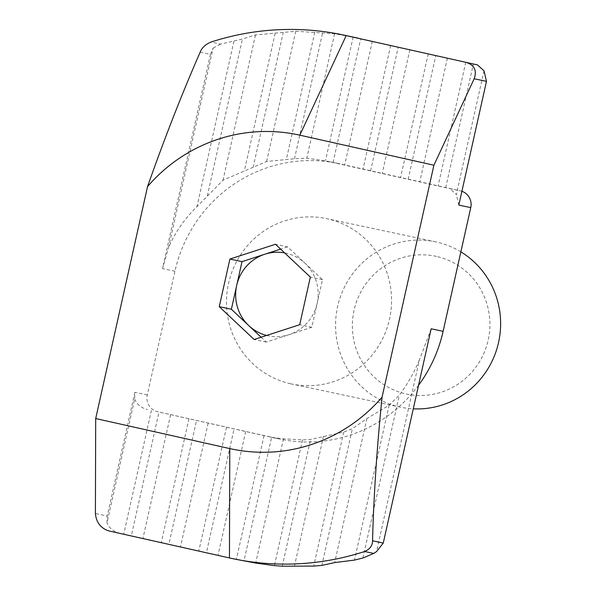 <?xml version="1.0" encoding="UTF-8"?>
<svg xmlns="http://www.w3.org/2000/svg" width="596" height="596" viewBox="0 0 596 596"><rect width="100%" height="100%" fill="white"/><g stroke="black" fill="none" stroke-linecap="round" stroke-linejoin="round"><path stroke-width="0.45" stroke-dasharray="2.98 2.23" d="M266.635 335.444A42.256 41.221 -78 0 0 267.701 335.697A42.256 41.221 -78 0 0 289.045 334.676A42.256 41.221 -78 0 0 317.139 303.468A42.256 41.221 -78 0 0 305.01 263.253A42.256 41.221 -78 0 0 286.132 253.218A42.256 41.221 -78 0 0 284.65 252.913M436.488 256.422A70.425 68.704 -78 0 0 354.091 310.129A70.425 68.704 -78 0 0 405.764 393.874A70.425 68.704 -78 0 0 488.169 340.167A70.425 68.704 -78 0 0 436.488 256.422M460.864 251.862A84.513 82.442 -78 0 0 436.533 242.028A84.513 82.442 -78 0 0 435.691 241.842A84.513 82.442 -78 0 0 337.552 306.91A84.513 82.442 -78 0 0 399.663 406.979A84.513 82.442 -78 0 0 400.505 407.165A84.513 82.442 -78 0 0 413.281 408.826M290.587 383.764A84.513 82.442 102 0 1 228.477 283.696A84.513 82.442 102 0 1 326.615 218.628A84.513 82.442 102 0 1 327.457 218.814A84.513 82.442 102 0 1 389.568 318.882A84.513 82.442 102 0 1 291.429 383.951A84.513 82.442 102 0 1 290.587 383.764M261.123 337.232L266.27 342.074L311.82 327.279L322.466 279.658L287.563 246.841L275.449 244.263M418.541 385.292A140.85 137.408 102 0 1 279.703 439.058A140.85 137.408 102 0 1 278.295 438.745L157.627 411.709A14.088 13.738 102 0 1 147.286 394.962L174.941 271.247A140.85 137.408 102 0 1 338.342 163.528A140.85 137.408 102 0 1 339.75 163.833L460.417 190.869A14.088 13.738 102 0 1 461.907 191.294M484.004 70.805L456.35 194.52L449.816 188.612L460.417 190.869M458.823 205.084L456.35 194.52M431.169 328.791L419.346 360.073L376.538 551.591M200.181 52.15L210.418 54.325L213.122 48.082L168.512 247.653C175.068 232.433 184.536 218.792 196.933 206.738L223.008 180.223L266.621 161.479L294.476 158.745L306.784 158.178L325.468 160.831L449.816 188.612M419.346 360.073C413.915 372.873 407.232 384.584 399.305 395.215L389.106 405.228L366.845 418.593L352.407 428.673L343.668 432.122L310.576 439.423L302.5 439.923L283.48 438.79L271.627 437.33L157.627 411.709M447.402 58.184L419.748 181.899M366.845 418.593L334.654 562.594M409.862 49.773L382.207 173.488M323.486 436.197L294.491 565.902M372.321 41.362L344.667 165.077M283.48 438.79L255.699 563.078M245.671 431.578L218.017 555.293L206.425 552.656L234.079 428.949M355.633 37.6L334.594 33.748L295.735 31.253L255.483 34.941L242.386 39.045L220.572 44.089L210.999 42.055M334.594 33.748L306.784 158.178M264.035 435.661L236.381 559.368L218.017 555.293M208.131 423.167L180.476 546.882L168.877 544.245L196.531 420.53M295.735 31.253L266.621 161.479M226.487 427.243L198.84 550.957L180.476 546.882M170.583 414.756L142.936 538.471L131.336 535.834L158.99 412.119M255.483 34.941L223.008 180.223M188.947 418.832L161.292 542.546L142.936 538.471M147.286 394.962L134.867 392.317L134.659 399.126L107.004 522.841L107.22 516.032L95.405 513.514M134.867 392.317L107.22 516.032M210.418 54.325L162.522 268.602L168.512 247.653M151.406 410.421L123.752 534.135L119.856 533.271C113.508 531.647 109.224 528.168 107.004 522.841M134.659 399.126C136.879 404.453 141.163 407.932 147.51 409.556M213.122 48.082L220.572 44.089M236.381 559.368L243.965 561.052L271.627 437.33M123.752 534.135L131.336 535.834M161.292 542.546L168.877 544.245M198.84 550.957L206.425 552.656M322.466 279.658L310.352 277.08M311.82 327.279L299.706 324.701M266.27 342.074L254.157 339.496M287.563 246.841L280.597 249.106M445.696 187.68L473.351 63.966M362.919 558.005L399.305 395.215M408.156 179.262L435.81 55.555M321.84 565.418L352.407 428.673M465.767 62.267L438.112 185.974M389.106 405.228L354.486 560.091M370.615 170.851L398.262 47.136M282.243 566.2L310.576 439.423M428.226 53.856L400.572 177.563M343.668 432.122L313.727 566.081M333.067 162.44L360.722 38.725M390.678 45.438L363.024 169.152M302.5 439.923L274.406 565.626M294.476 158.745L322.63 32.765M353.13 37.079L325.468 160.831M253.121 167.357L283.234 32.661M314.777 32.258L286.363 159.385M207.311 195.928L242.386 39.045M275.106 33.398L244.338 171.03M233.93 41.228L196.933 206.738M241.574 560.531L229.445 557.945M108.77 530.909L119.856 533.271M174.941 271.247L162.522 268.602M339.75 163.833L330.683 161.903M278.295 438.745L269.228 436.816M435.691 241.842L326.615 218.628M279.703 439.058L270.524 437.099M338.342 163.528L329.297 161.598M400.505 407.165L291.429 383.951"/><path stroke-width="0.89" d="M280.597 249.106L264.788 254.239A42.256 41.221 -78 0 0 236.694 285.447A42.256 41.221 -78 0 0 248.823 325.662A42.256 41.221 -78 0 0 266.635 335.444M284.65 252.913A42.256 41.221 -78 0 0 264.788 254.239L242.013 261.637L231.375 309.25L261.123 337.232M461.907 191.294A14.088 13.738 102 0 1 470.758 207.624L443.104 331.331A140.85 137.408 102 0 1 418.541 385.292M232.112 558.534L255.699 563.078L274.406 565.626L282.243 566.2L313.727 566.081L321.84 565.418L334.654 562.594L354.486 560.091L362.919 558.005L373.729 553.431L364.64 551.501A267.619 261.07 102 0 1 232.112 558.534A267.619 261.07 102 0 1 229.445 557.945L108.77 530.909C100.687 528.183 96.232 522.387 95.405 513.514L95.695 418.541L147.54 186.593C164.742 137.758 182.287 92.939 200.181 52.15C201.902 47.725 205.508 44.357 210.999 42.055A267.619 261.07 102 0 1 343.527 35.022A267.619 261.07 102 0 1 346.202 35.604L477.47 64.904L484.004 70.805L486.478 81.369L474.178 78.754L433.91 165.219L382.066 397.16C376.858 448.55 373.692 496.431 372.552 540.788L383.273 543.068L431.169 328.791L443.104 331.331M470.758 207.624L458.823 205.084L486.478 81.369M383.273 543.068L376.538 551.591L373.729 553.431M477.47 64.904L343.527 35.022M275.449 244.263L229.9 259.059L219.254 306.672L254.157 339.496L299.706 324.701L310.352 277.08L275.449 244.263M95.695 418.541L229.773 448.579A160.57 156.644 -78 0 0 382.066 397.16M433.91 165.219L299.833 135.173A160.57 156.644 -78 0 0 147.54 186.593M364.64 551.501C369.915 549.154 372.552 545.578 372.552 540.788M474.178 78.754C477.009 70.656 474.572 65.292 466.869 62.647M413.281 408.826A84.513 82.442 -78 0 0 496.908 348.764A84.513 82.442 -78 0 0 460.864 251.862M231.375 309.25L219.254 306.672M242.013 261.637L229.9 259.059M358.33 38.189L346.202 35.604L299.833 135.173M229.445 557.945L229.773 448.579"/></g></svg>
